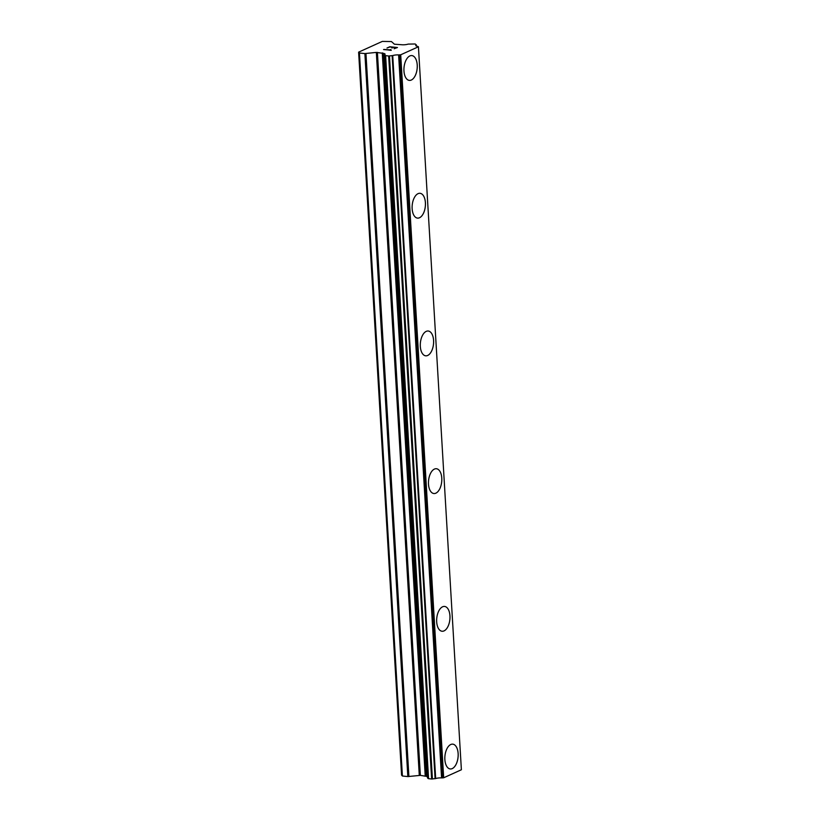<?xml version="1.0" encoding="UTF-8"?>
<svg xmlns="http://www.w3.org/2000/svg" width="820" height="820" viewBox="0 0 820 820"><rect width="100%" height="100%" fill="white"/><g stroke="black" fill="none" stroke-linecap="round" stroke-linejoin="round"><path stroke-width="1.23" d="M411.865 55.586A12.464 6.591 -84.2 0 1 417.236 64.985A12.464 6.591 -84.2 0 1 409.323 80.391A12.464 6.591 -84.2 0 1 403.963 71.002A12.464 6.591 -84.2 0 1 411.865 55.586A12.464 6.591 -84.2 0 1 417.216 64.985A12.464 6.591 -84.2 0 1 409.323 80.391M420.045 193.305A12.464 6.591 -84.2 0 1 425.416 202.694A12.464 6.591 -84.2 0 1 417.513 218.11A12.464 6.591 -84.2 0 1 412.142 208.71A12.464 6.591 -84.2 0 1 420.045 193.305A12.464 6.591 -84.2 0 1 425.395 202.694A12.464 6.591 -84.2 0 1 417.503 218.099M428.214 331.013A12.464 6.591 -84.2 0 1 433.575 340.413A12.464 6.591 -84.2 0 1 425.682 355.818A12.464 6.591 -84.2 0 1 420.322 346.419A12.464 6.591 -84.2 0 1 428.224 331.013A12.464 6.591 -84.2 0 1 433.595 340.413A12.464 6.591 -84.2 0 1 425.693 355.818M436.404 468.732A12.464 6.591 -84.2 0 1 441.775 478.121A12.464 6.591 -84.2 0 1 433.862 493.527A12.464 6.591 -84.2 0 1 428.501 484.138A12.464 6.591 -84.2 0 1 436.404 468.732A12.464 6.591 -84.2 0 1 441.765 478.121A12.464 6.591 -84.2 0 1 433.872 493.527M449.944 615.83A12.464 6.591 -84.2 0 1 442.052 631.246A12.464 6.591 -84.2 0 1 436.681 621.847A12.464 6.591 -84.2 0 1 444.594 606.441A12.464 6.591 -84.2 0 1 449.944 615.83M444.594 606.441A12.464 6.591 -84.2 0 1 449.954 615.83A12.464 6.591 -84.2 0 1 442.052 631.246M452.763 744.15A12.464 6.591 -84.2 0 1 458.124 753.549A12.464 6.591 -84.2 0 1 450.231 768.955A12.464 6.591 -84.2 0 1 444.87 759.556A12.464 6.591 -84.2 0 1 452.773 744.15A12.464 6.591 -84.2 0 1 458.144 753.549A12.464 6.591 -84.2 0 1 450.241 768.955M427.497 777.811L428.573 778.692L431.617 779L435.676 778.569A4.981 1.24 -3.4 0 1 441.57 777.903L443.671 777.78L461.383 769.755L418.425 46.771L400.713 54.786L398.612 54.919A4.981 1.24 -3.4 0 0 392.729 55.575L388.659 56.006L385.154 55.555L384.621 54.755A4.981 1.24 -3.4 0 0 385.072 54.192A4.981 1.24 -3.4 0 0 383.278 53.351L376.329 52.398L364.88 53.577L359.447 53.023L358.617 52.152L382.315 41.41L391.427 41.553L394.41 44.208L402.22 44.772A4.981 1.24 -3.4 0 0 408.124 44.106L415.207 43.983L416.211 44.936A4.981 1.24 -3.4 0 0 415.76 45.5A4.981 1.24 -3.4 0 0 417.554 46.34L418.425 46.771M427.404 776.622A4.981 1.24 -3.4 0 0 426.236 776.335L383.278 53.351M358.617 52.152L401.574 775.136L402.405 776.017L407.837 776.571L420.352 775.371L426.236 776.335M396.624 47.621L394.174 48.749L396.624 47.621L393.559 47.314L392.206 47.929L393.046 47.263L391.724 47.878M393.046 47.263L389.982 46.945L386.989 48.021L389.797 46.75L397.454 47.529L394.143 48.749M397.433 47.539L389.797 46.76L387.019 48.021M390.433 49.6L390.976 49.651L390.433 49.6M390.976 49.651L391.212 50.358L383.862 49.425L390.32 49.887M390.535 50.112L383.565 49.579M383.001 53.187L425.959 776.171L383.001 53.187M443.671 777.78L400.713 54.786M441.57 777.903L398.612 54.919M402.405 776.017L359.447 53.023M416.365 46.033L416.293 44.874M416.273 46.002L416.211 44.936M442.503 777.913L399.545 54.919M435.676 778.569L392.729 55.575M435.092 778.692L392.144 55.698M432.417 778.99L389.469 55.996M431.617 779L388.659 56.006M428.573 778.692L385.625 55.698M428.101 778.549L385.154 55.555M427.507 777.913L384.549 54.93M425.846 776.058L382.899 53.074M425.221 775.874L382.263 52.88M420.352 775.371L377.405 52.388M419.286 775.392L376.329 52.398M408.903 776.56L365.956 53.566M407.837 776.571L364.88 53.577M416.386 46.043L416.314 44.813M427.476 777.862L384.518 54.868"/></g></svg>
